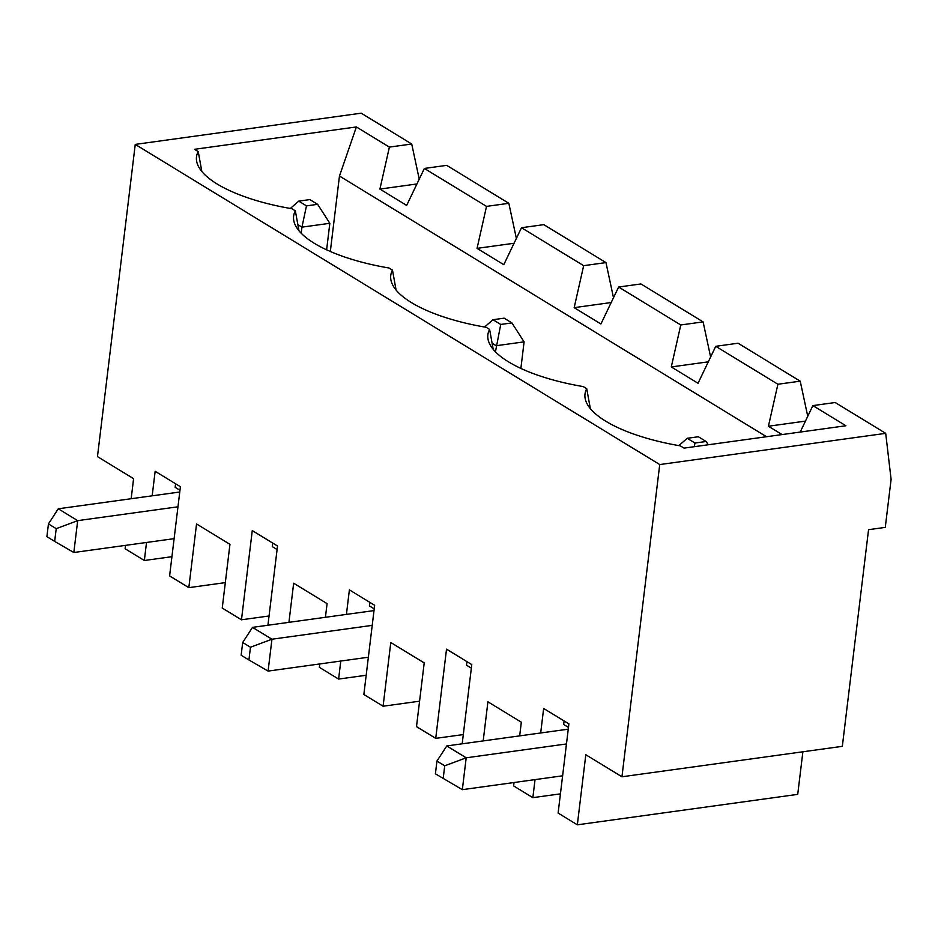 <?xml version="1.0" encoding="UTF-8"?>
<svg xmlns="http://www.w3.org/2000/svg" width="938" height="938" viewBox="0 0 938 938"><rect width="100%" height="100%" fill="white"/><g stroke="black" fill="none" stroke-linecap="round" stroke-linejoin="round"><path stroke-width="1.41" d="M466.96 661.642L466.526 665.194L471.345 668.137M560.432 793.853L532.854 797.663L513.625 785.915L514.036 782.527M802.881 751.784L797.722 794.369L577.339 824.819L558.11 813.07L568.897 723.866L543.653 708.46L540.687 732.977M366.183 675.266L338.606 679.077L319.366 667.34L319.776 663.94M419.579 701.19L383.091 706.232L363.85 694.495L374.649 605.291L349.393 589.873L346.427 614.402M338.606 679.077L340.787 661.044M369.83 602.348L369.396 605.913L374.215 608.844M330.328 251.49L339.462 176.039L356.381 126.947L194.518 149.306L198.235 151.569A116.382 40.334 -173.1 0 0 196.581 160.926A116.382 40.334 -173.1 0 0 291.824 208.705L295.353 210.851A116.382 40.334 -173.1 0 0 293.711 220.219A116.382 40.334 -173.1 0 0 388.953 267.987L392.483 270.144L396.082 290.041M577.339 824.819L585.816 754.727L621.953 776.781L659.731 464.568L885.695 433.344L835.195 402.519L812.871 405.603L845.9 425.758L684.037 448.118L680.331 445.855A116.382 40.334 -173.1 0 1 585.089 398.087A116.382 40.334 -173.1 0 1 586.742 388.719L583.213 386.573A116.382 40.334 -173.1 0 1 487.959 338.794A116.382 40.334 -173.1 0 1 489.613 329.437L486.083 327.28A116.382 40.334 -173.1 0 1 390.829 279.501A116.382 40.334 -173.1 0 1 392.483 270.144M659.731 464.568L135.248 144.405L361.212 113.181L411.723 144.018L389.399 147.102L356.381 126.947M489.613 329.437L493.212 349.335M339.462 176.039L766.51 436.721M807.747 416.308L800.22 381.168L738.065 343.226L715.741 346.31L777.907 384.252L768.421 426.239L782.081 434.575M885.695 433.344L891.1 479.365L885.284 527.379L868.553 529.689L842.336 746.331L621.953 776.781M411.723 144.018L419.239 179.146M516.369 238.44L508.842 203.312L446.687 165.358L424.363 168.441L486.529 206.383L477.043 248.371L503.788 264.692L521.493 227.735L583.659 265.677L574.173 307.652L600.918 323.985L618.623 287.028L680.777 324.97L703.101 321.886L640.935 283.944L618.623 287.028M613.487 297.733L605.971 262.593L543.806 224.651L521.493 227.735M703.101 321.886L710.617 357.015M462.188 743.822L471.779 664.585L446.523 649.166L435.724 738.37L416.495 726.633L424.211 662.908L390.794 642.518L383.091 706.232M483.187 740.914L487.924 701.812L521.329 722.201L519.675 735.873M532.854 797.663L535.035 779.619M131.168 498.723L133.595 478.673L97.47 456.618L135.248 144.405M171.924 556.691L144.346 560.502L125.117 548.765L125.528 545.365M144.346 560.502L146.527 542.469M152.179 495.815L155.145 471.298L180.401 486.716L169.602 575.92L188.831 587.657L196.546 523.943L229.951 544.333L222.247 608.047L241.476 619.795L252.275 530.591L277.519 545.998L267.928 625.236M288.939 622.34L293.664 583.225L327.081 603.626L325.427 617.298M708.307 361.834L671.291 366.946L698.036 383.267L715.741 346.31M671.291 366.946L680.777 324.97M812.871 405.603L800.196 432.078M424.363 168.441L406.658 205.41L379.913 189.077L389.399 147.102M225.319 582.615L188.831 587.657M269.054 615.985L241.476 619.795M272.7 543.067L272.278 546.62L277.097 549.562M175.582 483.774L175.148 487.326L179.967 490.269M198.235 151.569L201.822 171.466M463.313 734.56L435.724 738.37M564.09 720.923L563.656 724.488L568.475 727.431M242.696 642.483L241.148 655.228L248.922 659.977L250.469 647.232L242.696 642.483L252.521 627.37L271.95 639.224L250.469 647.232M309.868 199.595L298.718 201.131L306.48 205.879L317.642 204.332L309.868 199.595M54.674 541.402L73.832 552.505L77.69 520.649L56.21 528.657L48.448 523.908L46.9 536.653L54.674 541.402L56.21 528.657M248.922 659.977L268.092 671.092L271.95 639.224L372.222 625.376M374.004 610.591L252.521 627.37M368.364 657.233L268.092 671.092M48.448 523.908L58.262 508.795L77.69 520.649L177.962 506.801M504.128 318.17L492.966 319.717L500.74 324.454L511.902 322.918L504.128 318.17M179.756 492.004L58.262 508.795M174.105 538.658L73.832 552.505M698.376 436.745L687.226 438.292L694.988 443.029L706.15 441.493L698.376 436.745M708.26 444.776L706.15 441.493M678.854 445.609L687.226 438.292M586.742 388.719L590.33 408.616M295.353 210.851L298.952 230.748M484.594 327.022L492.966 319.717M520.883 368.411L524.096 341.866L496.19 345.723L492.098 343.226M301.204 233.245L301.942 227.148L297.85 224.651M326.623 249.825L329.836 223.291L301.942 227.148L306.48 205.879M495.452 351.82L500.74 324.454M611.189 302.54L574.173 307.652M290.346 208.447L298.718 201.131M329.836 223.291L317.642 204.332M416.929 183.965L379.913 189.077M605.971 262.593L583.659 265.677M524.096 341.866L511.902 322.918M508.842 203.312L486.529 206.383M514.059 243.259L477.043 248.371M436.944 761.07L446.769 745.945L466.198 757.81L444.718 765.807L436.944 761.07L435.408 773.815L462.34 789.667L562.612 775.808M568.264 729.166L446.769 745.945M566.47 743.951L466.198 757.81L462.34 789.667M443.182 778.552L444.718 765.807M694.988 443.029L694.202 446.711M805.437 421.115L768.421 426.239M800.22 381.168L777.907 384.252"/></g></svg>

